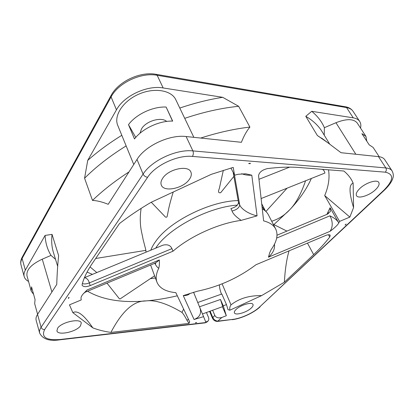 <?xml version="1.0" encoding="UTF-8"?>
<svg xmlns="http://www.w3.org/2000/svg" width="414" height="414" viewBox="0 0 414 414"><rect width="100%" height="100%" fill="white"/><g stroke="black" fill="none" stroke-linecap="round" stroke-linejoin="round"><path stroke-width="0.62" d="M188.541 319.422L186.895 320.167C184.97 316.425 183.33 313.833 181.984 312.399L183.625 309.072M196.676 322.532L195.486 322.666L196.676 322.532M196.422 322.558L195.574 322.858M68.434 298.349L68.398 297.754L69.112 297.454L68.434 298.349L68.398 297.754M87.551 291.223C102.475 299.829 121.985 303.058 146.085 300.911C155.131 299.731 167.101 303.56 181.984 312.399M83.809 293.2L85.512 292.072L87.033 290.007L82.981 294.152C81.522 295.953 80.865 297.407 81.015 298.51L81.242 299.938L69.454 304.844L72.854 312.642C77.465 309.977 84.125 315.054 92.84 327.872C98.268 329.963 104.297 331.479 110.921 332.411C122.052 311.126 133.774 300.626 146.085 300.911C156.228 300.036 166.64 298.328 177.316 295.793M222.101 283.844L231.007 304.875C239.033 298.499 249.228 295.415 261.601 295.612L284.361 282.224C285.08 269.581 286.643 259.128 289.044 250.853M200.045 308.145L200.065 308.197C201.613 313.543 199.61 317.315 194.057 319.504L203.579 316.648L200.055 308.171M190 293.391C188.525 294.991 186.274 295.725 183.257 295.601L197.38 291.218C218.918 286.721 238.454 277.892 255.987 264.732L325.642 235.488C328.054 234.552 329.58 234.484 330.227 235.281L329.751 237.025L328.473 234.738M231.007 304.875C229.936 306.153 229.547 307.933 229.842 310.21L227.969 309.62L226.468 304.575L221.826 294.007L197.747 302.505M229.842 310.21L261.601 295.612M284.361 282.224L313.646 254.626C319.794 248.845 325.161 242.977 329.751 237.025M59.73 339.832L205.002 322.868L206.389 321.833L205.717 321.911L203.579 316.648M212.687 310.422L214.783 315.344C215.953 317.693 218.307 318.402 221.852 317.481L226.329 315.716L222.416 306.727M226.468 304.575L223.265 305.863L226.329 315.716M375.576 189.633C369.655 195.491 358.234 199.155 356.521 195.687C355.662 194.006 356.677 191.698 359.564 188.768C365.381 182.828 377.113 179.024 378.805 182.476C379.7 184.251 378.624 186.636 375.576 189.633M189.25 179.541C183.138 188.473 163.908 192.479 161.341 185.141C160.513 183.091 160.994 180.742 162.785 178.108C168.617 168.953 188.411 164.819 190.88 172.048C191.811 174.263 191.268 176.757 189.25 179.541M80.497 325.818C76.538 331.842 57.862 335.93 56.92 330.853L57.613 328.214C61.401 322.071 80.507 317.957 81.289 322.992L80.497 325.818M68.434 298.453L69.112 297.454M346.094 224.052L345.053 225.035L346.094 224.052M250.299 163.675L248.654 163.546L250.237 163.199L250.299 163.675L248.835 163.504M87.033 290.007L159.302 259.976C159.571 263.288 159.385 266.057 158.743 268.293C156.073 273.742 155.498 278.425 157.02 282.343C159.623 288.273 165.895 291.71 175.826 292.651L189.669 321.792M189.684 321.833L189.043 323.412L186.895 320.167M110.921 332.411L189.043 323.412M72.854 312.642L92.84 327.872M251.35 307.933C246.951 312.373 235.328 315.799 234.422 312.87C234.081 312.021 234.598 310.909 235.964 309.543C240.286 305.046 252.152 301.552 253.001 304.481C253.358 305.372 252.809 306.52 251.35 307.933M326.884 214.4L330.093 207.73L338.802 222.965L339.589 221.397L349.856 217.096L353.561 207.616L353.137 183.112C351.253 178.594 348.153 174.563 343.837 171.018L299.296 167.52C289.816 166.77 279.176 167.132 267.377 168.601C262.134 169.921 259.195 172.276 258.553 175.676L263.62 220.859C269.7 222.463 273.726 225.18 275.693 229.009C278.363 234.79 276.857 241.641 271.18 249.549L269.773 252.54L268.448 257.177C273.049 253.135 275.051 248.814 274.456 244.208M338.802 222.965C337.591 225.107 334.667 227.902 330.025 231.338L268.448 257.177M245.668 173.782L238.024 174.304L234.572 175.21L233.211 167.396L211.3 174.33L151.089 202.317C139.58 209.08 129.039 216.165 119.47 223.565L92.244 263.511C87.214 270.958 83.845 277.918 82.138 284.402L82.143 285.251C83.302 286.959 85.988 287.078 90.2 285.598L173 251.21C189.803 236.358 218.763 223.249 241.165 220.377C235.97 216.827 232.942 213.712 232.083 211.036L230.888 208.558C235.566 207.285 238.102 205.246 238.495 202.446L233.175 172.421M245.673 173.782L251.795 175.2L257.068 215.854L241.165 220.377M57.675 266.352L53.427 252.452C51.74 246.987 51.279 240.964 52.05 234.381L58.638 255.676L58.483 257.141C57.644 265.302 57.07 274.404 56.744 284.454L37.545 314.361C36.147 316.57 35.687 318.568 36.168 320.353L39.661 333.12C39.195 331.386 39.677 329.43 41.105 327.257L143.084 174.118L137.003 159.442C145.221 145.816 169.678 134.384 186.109 136.527L241.398 142.302C243.872 135.989 246.703 130.912 249.896 127.077C234.283 128.883 217.883 132.542 200.697 138.048M378.484 156.621C381.522 156.963 383.623 157.998 384.777 159.737L392.089 170.904C390.966 169.217 388.886 168.229 385.848 167.939L378.484 156.621L341.022 152.709L327.712 142.664L317.362 135.507L325.083 140.698M137.003 159.442L108.199 204.304C102.305 201.913 97.067 200.614 92.493 200.417C102.817 190.471 114.988 180.965 129.002 171.903M55.538 259.35L51.031 255.402L42.264 259.169C31.205 264.396 26.113 269.954 26.993 275.853L31.179 291.021L33.612 294.344M37.602 314.267L34.667 303.643L35.066 299.581L31.536 286.871L31.179 291.021M58.638 255.676L58.234 259.656M52.05 234.381L45.079 235.421C45.468 242.93 47.455 249.59 51.031 255.402M45.079 235.421L25.337 270.156C24.043 272.469 23.66 274.606 24.183 276.562C24.762 278.581 26.217 280.216 28.54 281.468M366.778 141.138L365.94 136.392L357.287 123.103C353.701 118.678 346.59 118.554 335.956 122.72L324.379 127.688L324.24 135.011M360.532 128.081C361.132 125.463 360.853 123.253 359.704 121.447C358.441 119.542 356.288 118.342 353.251 117.84L311.732 111.314C317.554 116.122 321.771 121.576 324.379 127.688M193.845 137.334L175.8 99.722C171.468 90.18 154.277 87.25 138.649 94.226C122.963 101.083 113.571 115.765 117.747 125.39L133.753 164.498M179.795 108.054C194.451 103.086 208.749 99.505 222.691 97.316L163.152 87.954C147.079 84.989 123.869 95.888 116.453 109.85L87.716 160.409C97.751 151.514 109.115 143.146 121.809 135.311M206.389 321.833L208.17 320.917C208.915 319.939 208.998 318.713 208.418 317.227L206.477 312.606M287.083 188.173L265.897 211.507M379.172 156.709L373.143 147.451L369.159 144.807L361.914 133.65L365.94 136.392M311.732 111.314L305.775 116.308L317.362 135.507M184.732 118.337C203.517 112.023 221.495 108.007 238.655 106.3L249.896 127.077M238.655 106.3L222.691 97.316M87.716 160.409L84.575 178.232L92.493 200.417M305.775 116.308C313.056 120.588 318.506 125.721 322.118 131.699L329.694 144.108M84.575 178.232C96.105 166.738 109.958 155.959 126.141 145.894M202.456 313.947L222.722 306.608L220.486 299.488L199.507 306.779L198.627 304.668M223.265 305.863L220.486 299.488M200.925 310.262L199.507 306.779M275.693 229.009L268.479 214.98C267.216 212.522 265.146 210.462 262.269 208.806M328.519 169.818C329.829 177.922 328.556 186.502 324.69 195.553L349.856 217.096M339.589 221.397L324.69 195.553M311.369 178.465C306.567 189.188 299.322 199.657 289.64 209.862C295.782 203.636 301.092 193.943 305.563 180.783M234.572 175.21L230.971 168.027M277.018 235.235L327.443 214.167L330.362 211.347L330.093 207.73M237.357 205.121C208.439 206.959 167.96 228.533 155.69 248.162M150.603 265.012L157.02 282.343M158.743 268.293C157.346 267.428 156.062 265.809 154.877 263.428M90.2 285.598L89.315 282.917L171.934 248.628C170.428 245.248 167.401 244.105 162.857 245.197L161.745 245.657M171.934 248.628L173 251.21M241.652 173.704C244.814 174.946 248.193 175.443 251.795 175.2M257.068 215.854C246.34 213.427 240.518 207.486 239.716 204.925L238.495 202.446M345.964 224.176L345.649 224.781M353.561 207.616C349.007 192.717 348.862 184.551 353.137 183.112M338.787 222.851C337.219 220.186 334.253 217.842 329.896 215.823C331.014 217.811 334.429 224.818 330.025 231.338M328.556 213.557L327.976 211.849M221.464 294.157C220.025 290.245 219.363 287.145 219.477 284.863M87.059 272.091L92.425 274.378M150.256 278.705L155.328 277.985M273.964 224.517L289.64 209.862C284.646 215.208 278.669 219.011 271.708 221.262M159.302 259.976C157.165 261.917 155.245 263.185 153.547 263.79L85.848 291.932M82.365 283.59C84.187 284.221 86.505 283.999 89.315 282.917C88.565 279.905 86.935 278.161 84.43 277.69L162.857 245.197M128.495 124.666L134.498 138.954C142.209 128.656 159.395 120.609 172.685 121.105L166.128 107.05C152.947 106.382 136.015 114.316 128.495 124.666L135.745 137.438M139.984 133.261L141.536 128.868C145.997 120.997 161.201 116.567 166.723 121.431M172.529 121.1L166.128 107.05M154.505 275.853L120.024 298.98L119.351 298.742L106.993 283.14M96.819 272.557L90.024 266.921M150.789 250.196C151.964 247.06 153.848 243.789 156.44 240.384C170.651 220.662 211.13 200.852 238.169 200.599M95.665 258.496L145.919 250.346L142.975 238.899C142.261 233.33 138.654 225.542 141.117 208.408M273.266 224.284L286.907 231.105M265.483 211.114L262.026 206.633M151.255 202.239L165.424 217.019C166.273 217.459 166.847 217.272 167.147 216.46C168.25 211.663 168.431 207.43 173.228 192.024M223.332 170.314L219.327 188.468C217.924 191.842 218.385 193.24 220.714 192.665L233.879 176.395M322.247 169.321C323.655 169.921 324.54 171.163 324.912 173.052L324.835 173.042M194.057 319.504L183.257 295.601M207.875 321.217L205.68 322.553L60.159 339.506C46.187 340.536 41.012 337.224 44.634 329.575L147.617 177.285C155.322 165.207 177.549 154.836 192.412 156.414L385.32 172.183C394.138 174.165 393.704 180.131 384.011 190.093L259.511 307.079C253.57 312.777 241.077 318.511 232.663 319.406L218.199 321.093C215.854 321.104 214.038 319.867 212.749 317.388L210.183 311.323M221.852 317.481L217.516 321.404C215.208 321.419 213.51 320.322 212.429 318.112L214.783 315.344M42.264 259.169L51.91 291.989M335.956 122.72L355.823 154.251M353.251 117.84L346.575 107.583L157.165 75.286L156.011 74.303M147.617 177.285C145.547 176.995 144.036 175.94 143.084 174.118C151.55 160.611 176.374 149.024 192.903 150.903L385.848 167.939C386.629 169.445 386.453 170.863 385.32 172.183M192.412 156.414C193.462 154.67 193.623 152.833 192.903 150.903L186.109 136.527M163.152 87.954L157.165 75.286C141.19 72.119 118.306 82.878 111.092 96.912L111.123 95.417M116.453 109.85L111.092 96.912L22.108 258.455L22.19 257.182L111.024 95.593C118.332 81.496 140.222 71.218 156.202 74.339L345.499 106.786C348.878 107.381 351.403 108.892 353.064 111.314C351.776 109.368 349.613 108.126 346.575 107.583L345.281 106.745M44.634 329.575C42.89 329.591 41.716 328.819 41.105 327.257L37.545 314.361M25.337 270.156L22.108 258.455C20.84 260.794 20.472 262.962 21.011 264.965C20.364 262.419 20.757 259.826 22.19 257.182L22.294 256.99M313.646 254.626L307.473 243.116M234.484 175.034L239.716 204.925C239.313 207.714 236.767 209.748 232.083 211.036M329.896 215.823L276.671 238.076M217.676 321.388L232.663 319.406M384.596 189.954L259.511 307.079M392.089 170.904C393.44 173.575 393.678 176.048 392.798 178.336C392.508 179.759 390.604 184.137 384.704 189.85L384.011 190.093M39.661 333.12C42.782 339.144 49.426 341.384 59.6 339.847L60.159 339.506M200.065 308.197L193.561 292.217M58.555 256.271L58.483 257.141M321.569 138.069L327.712 142.664M24.183 276.562L21.011 264.965M359.704 121.447L353.064 111.314M330.072 211.937L330.362 211.347M155.84 263.609L154.396 263.454M212.429 318.112L209.639 311.509M260.111 306.846C253.689 312.906 241.108 318.671 232.135 319.696M207.155 321.937L205.168 322.848M146.235 252.079L145.583 250.398M265.322 210.783L261.7 203.735M289.619 167.142L258.962 179.314M324.912 173.052L261.12 198.549"/></g></svg>

